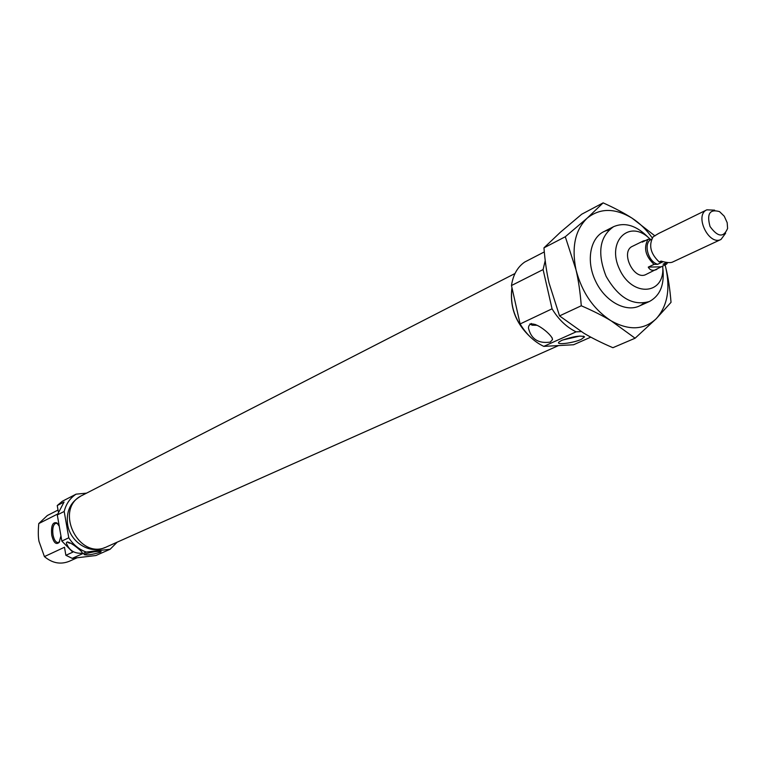 <?xml version="1.0" encoding="UTF-8"?>
<svg xmlns="http://www.w3.org/2000/svg" width="766" height="766" viewBox="0 0 766 766"><rect width="100%" height="100%" fill="white"/><g stroke="black" fill="none" stroke-linecap="round" stroke-linejoin="round"><path stroke-width="1.15" d="M579.833 336.044L562.493 340.056M581.289 339.348L584.554 336.868C580.618 335.24 573.025 336.408 561.775 340.372L559.113 341.914C554.823 345.342 572.958 343.225 581.289 339.348M511.477 285.536L520.114 323.961L552.056 308.822L543.094 269.575L511.477 285.536C513.067 274.908 517.471 267.085 524.672 262.068L544.3 251.918M581.193 331.592L576.099 331.85L543.783 346.376L573.562 344.757L590.806 337.145M648.486 237.661C636.69 225.52 625.037 221.862 613.556 226.698C599.519 236.598 597.03 253.125 606.078 276.258C618.421 297.811 632.85 306.237 649.367 301.517C660.33 295.609 664.792 284.243 662.743 267.43M545.21 260.603L543.094 269.575M552.056 308.822C558.529 319.518 566.543 327.197 576.099 331.85M543.783 346.376C534.342 341.875 526.453 334.397 520.114 323.961M512.033 288.016C509.649 306.381 515.556 322.515 529.766 336.418M551.731 345.945L555.484 345.734M645.671 240.467L643.354 240.964L632.486 246.288C619.828 251.612 633.894 281.007 645.977 274.487L666.592 264.117L663.04 264.184L666.822 262.422L663.04 264.184M662.647 265.955C665.702 294.766 632.496 297.984 619.541 269.278C605.916 240.888 630.035 218.214 650.21 239.279M531.278 323.463L532.504 324.583L532.102 325.186L536.966 325.301M529.957 323.884L532.102 325.186M532.504 324.583L535.271 324.458M550.275 342.096C538.383 343.781 531.106 339.089 528.454 328.02C529.153 315.707 553.109 335.01 552.487 339.625L550.275 342.096M557.006 345.658L550.189 346.021M531.269 337.863C515.872 323.846 509.428 307.109 511.956 287.662M558.558 345.571L106.79 546.79C78.505 561.066 53.323 508.452 82.192 495.382L515.001 273.51M81.598 553.253C74.091 553.598 69.007 550.189 66.345 543.027C66.987 538.651 81.713 550.936 82.211 552.535L81.598 553.253M70.75 543.305L67.523 541.983M57.517 514.091L38.76 523.58C38.08 531.202 38.156 537.119 38.989 541.323L44.418 556.595C52.251 563.173 60.514 564.753 69.208 561.315L77.127 557.772M58.293 511.602L57.239 505.531L64.047 502.027L57.297 514.943L61.835 541.074L72.789 552.162L65.886 555.312L64.488 547.25L44.418 556.595M59.671 541.562L58.159 542.567C55.794 542.539 54.07 539.963 52.998 534.84C52.232 528.368 53.199 524.49 55.918 523.216L57.843 523.848M60.935 535.884L59.135 542.433C56.014 545.057 53.543 542.625 51.724 535.137C50.939 525.763 52.663 521.684 56.876 522.9L59.269 526.252M69.294 543.084L70.233 542.97M61.835 541.074L68.777 537.78C73.182 544.693 79.003 549.452 86.242 552.066L72.253 558.357L65.886 555.312M57.297 514.943L64.191 511.458C66.067 503.923 70.022 498.159 76.064 494.166L62.295 501.28L57.239 505.531M72.253 558.357L95.903 555.522L110.141 549.241L117.217 542.137M104.664 547.604L104.588 547.642C90.206 554.708 70.204 542.328 67.599 524.49C66.048 511.717 70.223 502.41 80.143 496.56L80.219 496.521M76.064 494.166L86.568 493.141M68.777 537.78L64.191 511.458M110.141 549.241L86.242 552.066M84.758 554.115C91.891 551.903 97.359 551.06 101.16 551.568L100.298 552.267C92.006 554.708 86.577 555.465 84.021 554.546L84.758 554.115M90.809 552.41L93.912 551.846M38.76 523.58L47.3 515.537L58.025 510.06M727.183 222.676L727.595 228.45C723.611 237.814 717.761 237.163 710.034 226.506C706.578 213.8 709.747 208.831 719.533 211.617L724.263 216.223L727.183 222.676M725.641 233.18L721.007 239.452C708.837 246.058 694.053 215.169 706.836 209.836L714.63 210.152M667.693 262.527L666.592 264.117M721.007 239.452L672.414 262.135C670.26 263.025 666.468 262.681 661.048 261.091L659.21 261.962L662.782 261.886L657.659 264.299L654.078 264.375L648.266 267.114C650.037 270.379 652.9 271.135 656.864 269.402M654.078 264.375C645.384 256.103 643.373 247.744 648.055 239.298L651.588 239.279M643.354 240.964L642.281 242.123L648.055 239.298M659.21 261.962C650.487 253.651 648.467 245.264 653.149 236.799L658.607 233.486L706.836 209.836M657.659 264.299C647.854 261.666 643.067 242.707 651.339 239.394M648.266 267.114L660.761 266.836M559.534 315.898L581.279 305.768C580.188 292.018 578.426 280.021 575.994 269.776L565.298 236.742L543.956 247.849C545.019 261.273 546.723 273.012 549.069 283.056L559.534 315.898L583.73 333.133C591.591 337.863 601.32 342.718 612.896 347.707L635.1 338.218L611.201 320.877C603.254 316.023 593.277 310.986 581.279 305.768M565.298 236.742L587.149 218.186L603.129 202.866L581.7 214.231L560.415 232.232L543.956 247.849M643.699 303.106C630.715 314.807 606.308 303.997 595.632 281.256C584.611 258.669 591.505 232.883 608.759 230.106M652.287 237.948C646.427 229.676 639.667 223.078 632.036 218.147C614.926 207.873 599.96 207.883 587.149 218.186C575.151 229.944 571.436 247.15 575.994 269.776C581.911 292.449 593.64 309.483 611.201 320.877C628.943 330.711 643.909 330.041 656.089 318.857C667.291 306.486 670.528 289.452 665.807 267.746L665.041 264.835M635.1 338.218L656.089 318.857L671.026 302.35C669.972 289.127 668.239 277.598 665.807 267.746L665.07 264.825M654.968 235.909L632.036 218.147C624.376 213.197 614.734 208.103 603.129 202.866M583.347 336.14L584.554 336.868M638.748 306.276L649.367 301.517M603.196 231.983L613.556 226.698M552.027 337.615L552.487 339.625M69.275 543.18L67.351 541.868M57.689 523.724L56.876 522.9M59.614 541.677L59.135 542.433"/></g></svg>

